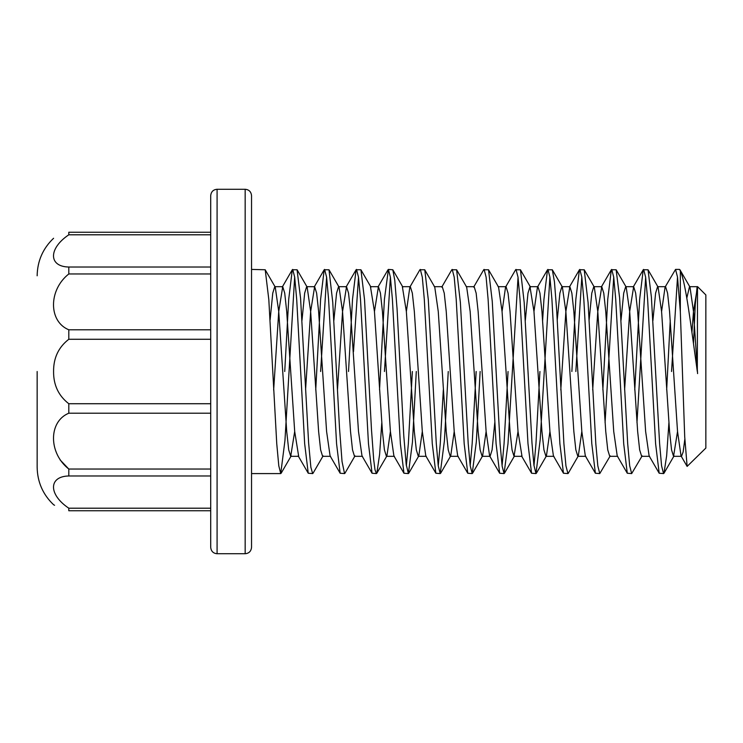 <?xml version="1.0" encoding="UTF-8"?>
<svg xmlns="http://www.w3.org/2000/svg" width="743" height="743" viewBox="0 0 743 743"><rect width="100%" height="100%" fill="white"/><g stroke="black" fill="none" stroke-linecap="round" stroke-linejoin="round"><path stroke-width="1.11" d="M245.162 189.27L217.086 189.27L217.086 553.73L245.162 553.73L245.162 189.27C248.998 189.614 251.125 191.74 251.543 195.65L251.543 371.5L251.543 269.412L265.214 269.765L268.817 299.615L276.749 443.692L278.792 465.824L280.733 473.588L251.543 473.588M217.086 553.73C213.25 553.386 211.123 551.26 210.706 547.35L210.706 195.65C211.123 191.74 213.25 189.614 217.086 189.27M37.15 371.5L37.15 467.208L37.15 371.5M210.706 232.253L68.802 232.253C48.416 239.896 48.416 239.896 68.802 232.253L68.802 234.797C48.434 248.422 48.388 266.635 68.802 267.025L68.802 273.963C48.434 289.928 48.388 321.468 68.802 329.79L68.802 339.272C58.539 347.195 53.468 357.94 53.58 371.5C53.45 385.013 58.521 395.759 68.802 403.728L210.706 403.728M680.328 311.819L680.347 270.814C685.77 282.609 691.101 326.957 697.315 371.5L697.519 286.603L705.85 294.934L705.85 448.066L687.126 466.4L684.712 436.754L680.328 311.819L677.532 277.185L675.545 269.412L665.078 287.114L661.586 311.521M697.519 286.603L693.488 311.521L691.937 332.474M697.11 286.909L695.272 304.621L693.488 343.517M313.072 473.235L312.654 473.597L310.862 467.254L308.624 442.986L300.571 298.24L297.061 269.765L292.287 269.765L288.711 299.308L284.736 371.5M294.665 276.963L284.95 440.59L280.733 473.588M312.654 473.588L308.243 473.235L304.658 443.692L296.689 299.308L294.692 277.176L292.696 269.412M680.347 270.814L679.483 269.412L675.545 269.412M677.514 277.037L671.542 371.5M670.242 320.382L666.666 389.871M668.895 422.916L666.647 455.793L663.982 473.235L663.545 473.588L661.576 465.833L659.617 443.71L651.388 297.014L648.035 269.774L643.224 269.765L639.649 299.308L634.763 389.917M645.648 277.315L636.974 422.628M663.545 473.588L659.18 473.235L655.605 443.692L647.627 299.308L645.63 277.176L643.642 269.412M642.138 455.886L631.671 473.588L629.683 465.824L627.686 443.692L619.616 297.887L616.142 269.765L611.322 269.765L607.746 299.308L602.852 389.815M613.718 277.083L605.071 422.609M631.671 473.588L627.278 473.235L623.702 443.692L615.724 299.308L613.727 277.176L611.73 269.412M610.235 455.886L599.759 473.588L597.818 465.842L595.821 443.766L588.075 302.457L584.221 269.774L579.419 269.765L575.844 299.308L571.869 371.5M581.806 277.009L575.825 371.5M599.759 473.588L595.375 473.235L591.79 443.692L583.822 299.308L581.825 277.176L579.828 269.412M568.358 473.226L567.931 473.588L565.934 465.833L563.909 443.747L556.711 310.815L554.454 281.829L552.309 269.774L547.517 269.765L543.941 299.308L542.631 320.382M549.904 277.037L540.198 439.689L535.972 473.588L533.938 465.229L531.979 442.977L524.177 302.392L520.462 269.774L515.614 269.765L505.556 287.114L502.064 311.521M567.931 473.588L563.463 473.235L559.888 443.692L551.919 299.308L549.922 277.176L547.925 269.412M518.038 277.306L507.989 443.701L504.06 473.588L502.147 466.177L500.113 444.138L492.256 301.361L488.532 269.765L483.712 269.765L473.653 287.114M535.972 473.588L531.561 473.235L527.985 443.692L520.007 299.308L518.02 277.176L516.023 269.412M504.06 473.588L499.658 473.235L496.083 443.692L488.105 299.308L486.117 277.176L484.12 269.412M480.136 371.5L476.309 441.983L472.214 473.588L470.208 465.824L468.211 443.692L460.372 302.41L456.592 269.774L451.809 269.765L441.751 287.114M472.214 473.588L467.756 473.235L464.18 443.692L456.202 299.308L454.214 277.176L452.218 269.412M448.252 371.5L444.425 440.683L440.209 473.588L438.249 465.824L436.299 443.692L428.302 299.708L424.773 269.765L419.897 269.765L409.848 287.114L406.356 311.521M440.209 473.588L435.853 473.235L432.277 443.692L424.299 299.308L422.303 277.176L420.315 269.412M416.294 371.5L412.439 442.224L408.39 473.588L406.18 464.421L403.783 435.788L397.068 308.874L394.765 280.195L392.796 269.774L388.413 269.412L384.419 299.308L379.524 389.824M390.4 277.148L384.447 371.5M408.39 473.588L403.951 473.235L400.375 443.692L392.397 299.308L390.4 277.176L388.413 269.412M356.501 269.412L358.498 277.176L360.494 299.308L368.472 443.692L372.048 473.235L376.404 473.588L374.992 469.752L373.701 459.722L371.481 429.63L364.525 299.615L360.931 269.765L356.092 269.765L352.516 299.308L348.523 371.5M358.516 277.288L353.492 351.699M344.984 473.235L344.548 473.588L342.031 461.496L339.505 428.005L332.753 302.29L329 269.774L324.189 269.765L320.614 299.308L315.729 389.917M326.614 277.288L320.614 371.5M344.548 473.588L340.145 473.235L336.57 443.692L328.592 299.308L326.595 277.176L324.598 269.412M539.929 371.5L535.963 443.692L533.985 465.666M508.054 371.5L504.06 443.692L502.082 465.666M476.161 371.5L472.158 443.692L470.189 465.629M443.33 389.75L440.255 443.692L438.249 465.852M412.365 371.5L408.353 443.692L406.356 465.824M381.772 423.008L379.617 454.335L376.831 473.226L386.917 455.886L386.416 456.323L384.419 449.868L382.431 431.479L374.453 311.521L370.46 286.677L378.438 286.677L374.453 311.521M210.706 267.025L68.802 267.025M68.802 234.797L210.706 234.797M210.706 469.037L68.802 469.037L60.109 459.917M210.706 508.203L68.802 508.203L68.802 510.747C48.416 503.104 48.416 503.104 68.802 510.747L210.706 510.747M37.15 467.208C37.401 482.003 42.88 494.513 53.58 504.729L54.592 505.277M210.706 475.975L68.802 475.975C48.434 476.374 48.388 494.569 68.802 508.203M210.706 413.21L68.802 413.21C48.434 421.541 48.388 453.063 68.802 469.037L68.802 475.975M68.802 339.272L210.706 339.272M210.706 329.79L68.802 329.79M68.802 273.963L210.706 273.963M251.543 371.5L251.543 547.35C251.125 551.26 248.998 553.386 245.162 553.73M68.802 413.21L68.802 403.728M697.593 286.705L696.98 287.114M684.823 439.243L683.142 451.985L681.526 456.323L673.548 456.323L671.551 449.868L669.564 431.479L661.586 311.521L658.094 287.114L657.592 286.677L655.605 293.132L652.902 320.632M687.126 466.409L681.025 455.886L677.532 431.479L669.564 311.521L667.567 293.132L665.57 286.677L665.078 287.114M659.18 473.235L649.122 455.886L645.63 431.479L637.652 311.521L635.664 293.132L633.668 286.677L629.683 311.521L624.612 389.731M627.278 473.235L617.219 455.886L613.727 431.479L605.749 311.521L603.762 293.132L601.765 286.677L597.781 311.521L592.691 389.954M595.375 473.235L585.317 455.886L581.825 431.479L573.847 311.521L571.859 293.132L569.862 286.677L565.869 311.521L560.789 389.964M563.463 473.235L553.414 455.886L549.922 431.479L541.944 311.521L539.947 293.132L537.96 286.677L529.982 286.677L527.985 293.132L525.301 320.539M547.517 269.765L537.458 287.114L533.966 311.521M518.02 431.479L514.026 456.323L522.004 456.323L518.02 431.479L510.042 311.521L508.045 293.132L506.057 286.677L505.556 287.114M494.773 422.618L492.098 449.868L490.101 456.323L489.6 455.886L486.117 431.479L478.139 311.521L476.142 293.132L474.145 286.677L466.177 286.677M467.756 473.235L457.697 455.886L454.214 431.479L446.237 311.521L444.24 293.132L442.243 286.677L434.274 286.677M435.853 473.235L425.795 455.886L422.303 431.479L414.334 311.521L412.337 293.132L410.34 286.677L409.848 287.114M403.951 473.235L393.892 455.886L390.4 431.479L382.431 311.521L380.435 293.132L378.438 286.677M372.048 473.235L361.99 455.886L358.498 431.479L350.52 311.521L348.532 293.132L346.535 286.677L342.551 311.521L337.461 389.982M340.145 473.235L330.087 455.886L326.595 431.479L318.617 311.521L316.629 293.132L314.633 286.677L310.648 311.521L305.577 389.676M294.692 431.479L290.708 456.323L298.677 456.323L294.692 431.479L286.714 311.521L284.718 293.132L282.73 286.677L278.736 311.521L273.647 390.066M697.593 373.608L693.488 311.521L689.996 287.114L689.504 286.677L686.82 298.054M677.532 431.479L673.548 456.323M649.623 456.323L641.646 456.323L639.649 449.868L637.652 431.479L629.683 311.521L626.191 287.114L625.69 286.677L623.702 293.132L621.027 320.27M617.712 456.323L609.743 456.323L607.746 449.868L605.749 431.479L597.781 311.521L594.289 287.114L593.787 286.677L591.79 293.132L589.153 319.852M581.825 431.479L578.333 455.886L577.84 456.323L575.844 449.868L573.847 431.479L565.869 311.521L562.386 287.114L561.884 286.677L559.888 293.132L557.25 319.871M549.922 431.479L546.43 455.886L545.929 456.323L543.941 449.868L541.944 431.479L533.966 311.521L529.982 286.677M514.026 456.323L512.038 449.868L510.042 431.479L502.064 311.521L498.572 287.114L488.522 269.774M486.117 431.479L482.625 455.886L482.123 456.323L480.136 449.868L478.139 431.479L470.161 311.521L466.669 287.114L456.611 269.765M454.214 431.479L450.722 455.886L450.221 456.323L448.224 449.868L446.237 431.479L438.259 311.521L434.766 287.114L424.727 269.793M422.303 431.479L418.82 455.886L418.318 456.323L416.321 449.868L414.334 431.479L406.356 311.521L402.362 286.677L410.34 286.677M390.4 431.479L386.917 455.886M362.491 456.323L354.513 456.323L352.516 449.868L350.52 431.479L342.551 311.521L339.059 287.114L338.557 286.677L336.57 293.132L333.886 320.382M330.579 456.323L322.611 456.323L320.614 449.868L318.617 431.479L310.648 311.521L307.156 287.114L306.655 286.677L304.658 293.132L301.983 320.428M290.708 456.323L288.711 449.868L286.714 431.479L278.736 311.521L275.254 287.114L274.752 286.677L272.755 293.132L270.118 319.834M53.58 238.271C42.88 248.487 37.401 260.997 37.15 275.792M643.224 269.765L633.166 287.114M611.322 269.765L601.263 287.114M579.419 269.765L569.361 287.114M531.561 473.235L521.502 455.886M499.658 473.235L489.6 455.886M387.995 269.765L377.936 287.114M356.092 269.765L346.034 287.114M324.189 269.765L314.131 287.114M308.243 473.235L298.184 455.886M292.287 269.765L282.229 287.114M697.473 286.677L689.504 286.677M665.57 286.677L657.592 286.677M633.668 286.677L625.69 286.677M601.765 286.677L593.787 286.677M585.809 456.323L577.84 456.323M569.862 286.677L561.884 286.677M553.906 456.323L545.929 456.323M506.057 286.677L498.079 286.677M490.101 456.323L482.123 456.323M458.199 456.323L450.221 456.323M426.296 456.323L418.318 456.323M394.394 456.323L386.416 456.323M346.535 286.677L338.557 286.677M314.633 286.677L306.655 286.677M282.73 286.677L274.752 286.677M689.996 287.114L679.938 269.765M674.05 455.886L663.991 473.235M658.094 287.114L648.035 269.774M626.191 287.114L616.133 269.774M594.289 287.114L584.23 269.765M578.333 455.886L568.302 473.198M562.386 287.114L552.328 269.765M546.43 455.886L536.381 473.226M530.483 287.114L520.434 269.783M514.528 455.886L504.469 473.226M482.625 455.886L472.585 473.198M450.722 455.886L440.664 473.235M418.82 455.886L408.771 473.207M402.864 287.114L392.806 269.765M370.961 287.114L360.912 269.783M355.005 455.886L344.956 473.217M339.059 287.114L329 269.774M323.103 455.886L313.054 473.217M307.156 287.114L297.098 269.765M291.2 455.886L281.142 473.235M275.254 287.114L265.195 269.783"/></g></svg>
